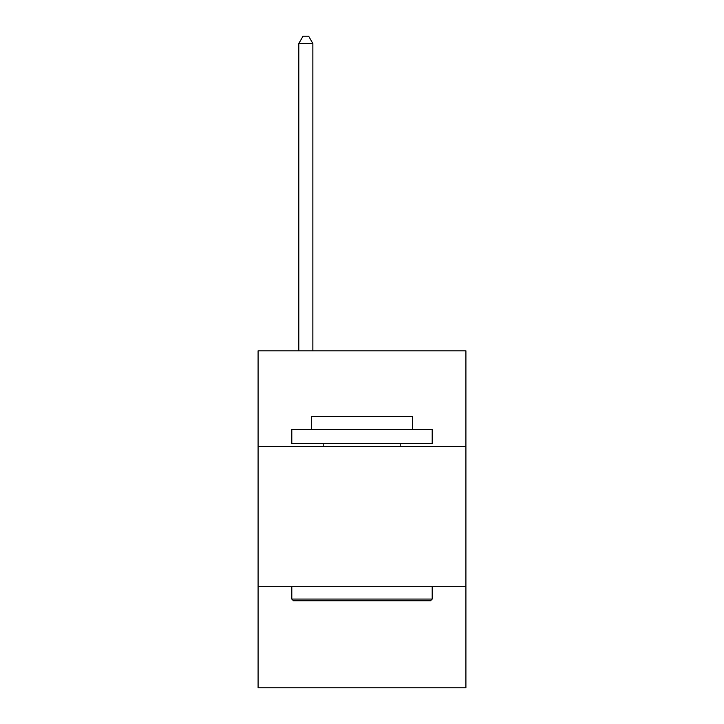 <?xml version="1.0" encoding="UTF-8"?>
<svg xmlns="http://www.w3.org/2000/svg" width="724" height="724" viewBox="0 0 724 724"><rect width="100%" height="100%" fill="white"/><g stroke="black" fill="none" stroke-linecap="round" stroke-linejoin="round"><path stroke-width="1.09" d="M465.903 446.301L465.903 350.823L258.097 350.823L258.097 446.301L465.903 446.301L465.903 687.8L258.097 687.8L258.097 446.301M465.903 586.712L258.097 586.712M293.482 600.748L291.799 599.065L432.201 599.065L430.518 600.748L293.482 600.748M432.201 429.45L432.201 443.495L291.799 443.495L291.799 429.45L432.201 429.45M311.456 429.45L311.456 416.535L412.544 416.535L412.544 429.45M432.201 586.712L432.201 599.065M291.799 586.712L291.799 599.065M400.191 443.495L400.191 446.301M323.809 443.495L323.809 446.301M312.858 350.823L312.858 43.503L298.813 43.503L298.813 350.823M298.813 43.503L303.03 36.2L308.641 36.2L312.858 43.503"/></g></svg>
